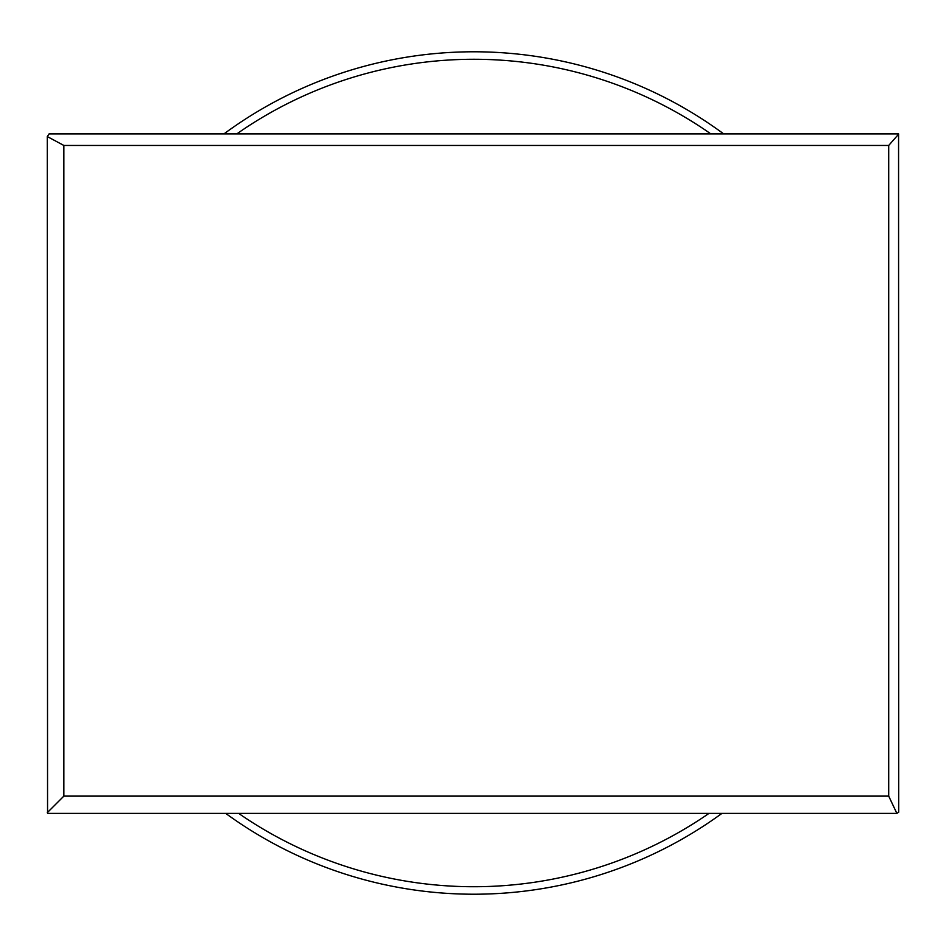 <?xml version="1.0" encoding="UTF-8"?>
<svg xmlns="http://www.w3.org/2000/svg" width="946" height="946" viewBox="0 0 946 946"><rect width="100%" height="100%" fill="white"/><g stroke="black" fill="none" stroke-linecap="round" stroke-linejoin="round"><path stroke-width="1.42" d="M223.966 133.894A421.218 421.218 0 0 1 723.69 133.894M710.848 133.894A413.733 413.733 0 0 0 236.807 133.894M898.7 812.212L896.867 813.383L47.56 813.383L47.3 136.567L49.086 133.894L898.57 133.894L898.7 812.212M47.3 812.661L63.843 796.118L888.708 796.118L888.708 145.448L898.7 134.084M888.708 796.118L896.867 813.383M47.3 136.567L63.843 145.448L63.843 796.118M888.708 145.448L63.843 145.448M238.64 813.383A413.733 413.733 0 0 0 709.003 813.383M721.94 813.383A421.218 421.218 0 0 1 225.704 813.383"/></g></svg>
